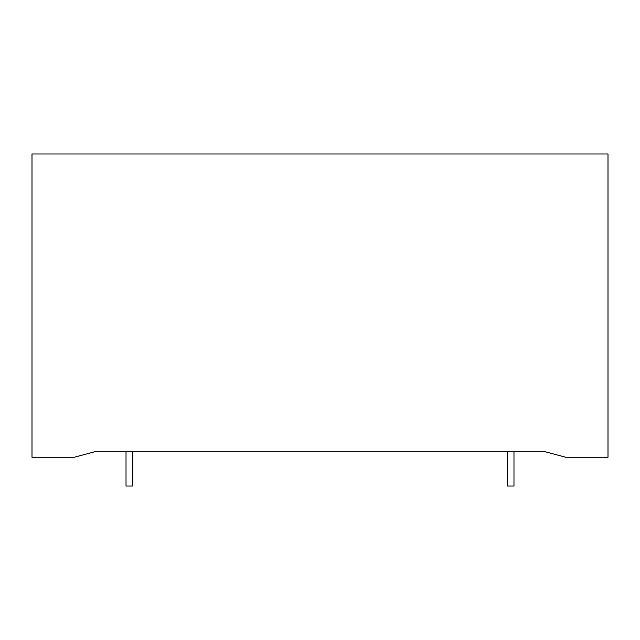 <?xml version="1.0" encoding="UTF-8"?>
<svg xmlns="http://www.w3.org/2000/svg" width="640" height="640" viewBox="0 0 640 640"><rect width="100%" height="100%" fill="white"/><g stroke="black" fill="none" stroke-linecap="round" stroke-linejoin="round"><path stroke-width="0.96" d="M507.2 451.296L507.2 486.024L513.976 486.024L513.976 451.296M126.024 451.296L126.024 486.024L132.8 486.024L132.8 451.296M608 153.976L32 153.976L32 457.224L74.352 457.224L96.48 451.296L543.52 451.296L565.648 457.224L608 457.224L608 153.976"/></g></svg>
